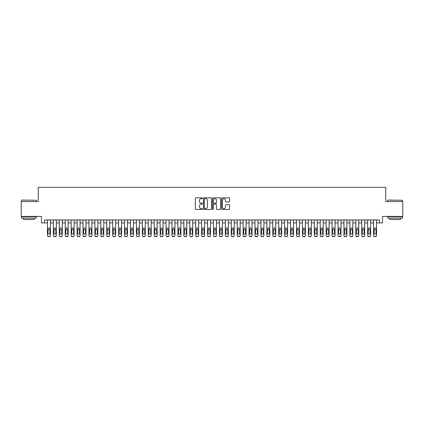 <?xml version="1.0" encoding="UTF-8"?>
<svg xmlns="http://www.w3.org/2000/svg" width="424" height="424" viewBox="0 0 424 424"><rect width="100%" height="100%" fill="white"/><g stroke="black" fill="none" stroke-linecap="round" stroke-linejoin="round"><path stroke-width="0.64" d="M202.513 198.225A0.408 0.408 0 0 0 202.105 197.817L195.92 197.817A0.583 0.583 0 0 0 195.337 198.4L195.337 208.878A0.583 0.583 0 0 0 195.92 209.461L202.105 209.461A0.408 0.408 0 0 0 202.513 209.053A0.408 0.408 0 0 0 202.105 208.645L201.305 208.645A1.86 1.86 0 0 1 199.444 206.779L199.444 205.91A1.86 1.86 0 0 1 201.305 204.045L202.105 204.045A0.408 0.408 0 0 0 202.513 203.637A0.408 0.408 0 0 0 202.105 203.228L201.305 203.228A1.86 1.86 0 0 1 199.444 201.368L199.444 200.494A1.86 1.86 0 0 1 201.305 198.633L202.105 198.633A0.408 0.408 0 0 0 202.513 198.225M229.013 201.919A0.583 0.583 0 0 0 229.591 201.342L229.591 198.4A0.583 0.583 0 0 0 229.013 197.817L222.144 197.817A0.583 0.583 0 0 0 221.561 198.4L221.561 208.878A0.583 0.583 0 0 0 222.144 209.461L229.013 209.461A0.583 0.583 0 0 0 229.591 208.878L229.591 205.327A0.583 0.583 0 0 0 229.013 204.744L226.072 204.744A0.583 0.583 0 0 0 225.489 205.327L225.489 207.087A1.558 1.558 0 0 1 223.93 208.645A1.558 1.558 0 0 1 222.377 207.087L222.377 200.192A1.558 1.558 0 0 1 223.93 198.633A1.558 1.558 0 0 1 225.489 200.192L225.489 201.342A0.583 0.583 0 0 0 226.072 201.919L229.013 201.919M44.478 222.913L44.478 219.945L379.522 219.945L379.522 222.913L382.49 222.913L382.49 216.388L402.8 216.388L402.8 201.564L385.75 201.564L385.75 187.328L38.25 187.328L38.25 201.564L21.2 201.564L21.2 216.388L41.51 216.388L41.51 222.913L47.44 222.913M211.491 198.4A0.583 0.583 0 0 0 210.908 197.817L204.039 197.817A0.583 0.583 0 0 0 203.456 198.4L203.456 208.878A0.583 0.583 0 0 0 204.039 209.461L210.908 209.461A0.583 0.583 0 0 0 211.491 208.878L211.491 198.4M213.092 197.817L219.961 197.817A0.583 0.583 0 0 1 220.544 198.4L220.544 208.878A0.583 0.583 0 0 1 219.961 209.461L217.019 209.461A0.583 0.583 0 0 1 216.436 208.878L216.436 204.628A0.583 0.583 0 0 0 215.858 204.045L213.908 204.045A0.583 0.583 0 0 0 213.325 204.628L213.325 209.053A0.408 0.408 0 0 1 212.917 209.461A0.408 0.408 0 0 1 212.509 209.053L212.509 198.4A0.583 0.583 0 0 1 213.092 197.817M50.403 222.913L53.371 222.913M56.334 222.913L59.302 222.913M62.264 222.913L65.232 222.913M68.195 222.913L71.163 222.913M74.126 222.913L77.088 222.913M80.057 222.913L83.019 222.913M85.987 222.913L88.95 222.913M91.918 222.913L94.881 222.913M97.849 222.913L100.811 222.913M103.774 222.913L106.742 222.913M109.705 222.913L112.673 222.913M115.635 222.913L118.603 222.913M121.566 222.913L124.534 222.913M127.497 222.913L130.46 222.913M133.428 222.913L136.39 222.913M139.358 222.913L142.321 222.913M145.289 222.913L148.252 222.913M151.214 222.913L154.182 222.913M157.145 222.913L160.113 222.913M163.076 222.913L166.044 222.913M169.006 222.913L171.974 222.913M174.937 222.913L177.9 222.913M180.868 222.913L183.831 222.913M186.798 222.913L189.761 222.913M192.729 222.913L195.692 222.913M198.66 222.913L201.623 222.913M204.585 222.913L207.553 222.913M210.516 222.913L213.484 222.913M216.447 222.913L219.415 222.913M222.377 222.913L225.34 222.913M228.308 222.913L231.271 222.913M234.239 222.913L237.202 222.913M240.169 222.913L243.132 222.913M246.1 222.913L249.063 222.913M252.026 222.913L254.994 222.913M257.956 222.913L260.924 222.913M263.887 222.913L266.855 222.913M269.818 222.913L272.786 222.913M275.748 222.913L278.711 222.913M281.679 222.913L284.642 222.913M287.61 222.913L290.572 222.913M293.541 222.913L296.503 222.913M299.466 222.913L302.434 222.913M305.397 222.913L308.365 222.913M311.327 222.913L314.295 222.913M317.258 222.913L320.226 222.913M323.189 222.913L326.151 222.913M329.119 222.913L332.082 222.913M335.05 222.913L338.013 222.913M340.981 222.913L343.944 222.913M346.911 222.913L349.874 222.913M352.837 222.913L355.805 222.913M358.768 222.913L361.736 222.913M364.698 222.913L367.666 222.913M370.629 222.913L373.597 222.913M376.56 222.913L379.522 222.913M204.681 198.633A0.408 0.408 0 0 0 204.273 199.042L204.273 208.237A0.408 0.408 0 0 0 204.681 208.645L205.523 208.645A1.86 1.86 0 0 0 207.389 206.779L207.389 200.494A1.86 1.86 0 0 0 205.523 198.633L204.681 198.633M216.436 200.218A1.558 1.558 0 0 0 214.883 198.66A1.558 1.558 0 0 0 213.325 200.218L213.325 202.651A0.583 0.583 0 0 0 213.908 203.228L215.858 203.228A0.583 0.583 0 0 0 216.436 202.651L216.436 200.218M47.44 229.813L47.44 235.495A1.187 1.177 180 0 0 48.628 236.672L49.221 236.481A1.187 1.177 -0 0 0 50.403 235.304L50.403 235.495A1.187 1.177 180 0 1 49.221 236.672M49.873 233.189L49.873 230.068L49.873 233.189A0.949 0.943 180 0 1 48.924 234.127A0.949 0.943 180 0 0 49.873 233.189M47.976 233.375L47.976 233.189A0.949 0.943 180 0 0 48.924 234.127M47.976 233.189L48.082 229.628L48.924 229.114L49.767 229.628L48.924 229.114L47.976 229.994M50.403 219.945L50.403 235.304M47.44 219.945L47.44 235.304A1.187 1.177 -0 0 0 48.628 236.481L49.221 236.481M48.628 236.481L48.628 236.672A1.187 1.177 180 0 1 47.44 235.495L47.44 235.495M50.403 229.628L49.767 229.628L49.873 230.068M21.677 200.08L36.321 200.261L21.677 200.08M28.912 218.169L21.497 218.169L21.497 216.685L36.321 216.685L36.321 218.169L28.912 218.169M34.249 218.169L34.249 219.531L23.574 219.531L23.574 218.169M387.854 200.08L402.503 200.261L387.854 200.08M395.089 218.169L387.679 218.169L387.679 216.685L402.503 216.685L402.503 218.169L395.089 218.169M400.426 218.169L400.426 219.531L389.751 219.531L389.751 218.169M53.371 229.813L53.371 235.495A1.187 1.177 180 0 0 54.558 236.672L55.152 236.481A1.187 1.177 0 0 0 56.334 235.304L56.334 235.495A1.187 1.177 180 0 1 55.152 236.672M55.804 233.189L55.804 230.068L55.804 233.189A0.949 0.943 180 0 1 54.855 234.127A0.949 0.943 180 0 0 55.804 233.189M53.906 233.375L53.906 233.189A0.949 0.943 180 0 0 54.855 234.127M53.906 233.189L54.007 229.628L54.855 229.114L55.698 229.628L54.855 229.114L53.906 229.994M59.302 229.813L59.302 235.495A1.187 1.177 180 0 0 60.489 236.672L61.077 236.481A1.187 1.177 0 0 0 62.264 235.304L62.264 235.495A1.187 1.177 180 0 1 61.077 236.672M61.734 233.189L61.734 230.068L61.734 233.189A0.949 0.943 180 0 1 60.786 234.127A0.949 0.943 180 0 0 61.734 233.189M59.837 233.375L59.837 233.189A0.949 0.943 180 0 0 60.786 234.127M59.837 233.189L59.938 229.628L60.786 229.114L61.628 229.628L60.786 229.114L59.837 229.994M65.232 229.813L65.232 235.495A1.187 1.177 180 0 0 66.414 236.672L67.008 236.481A1.187 1.177 0 0 0 68.195 235.304L68.195 235.495A1.187 1.177 180 0 1 67.008 236.672M67.66 233.189L67.66 230.068L67.66 233.189A0.949 0.943 180 0 1 66.711 234.127A0.949 0.943 180 0 0 67.66 233.189M65.762 233.375L65.762 233.189A0.949 0.943 180 0 0 66.711 234.127M65.762 233.189L65.868 229.628L66.711 229.114L67.559 229.628L66.711 229.114L65.762 229.994M71.163 229.813L71.163 235.495A1.187 1.177 180 0 0 72.345 236.672L72.939 236.481A1.187 1.177 0 0 0 74.126 235.304L74.126 235.495A1.187 1.177 180 0 1 72.939 236.672M73.591 233.189L73.591 230.068L73.591 233.189A0.949 0.943 180 0 1 72.642 234.127A0.949 0.943 180 0 0 73.591 233.189M71.693 233.375L71.693 233.189A0.949 0.943 180 0 0 72.642 234.127M71.693 233.189L71.799 229.628L72.642 229.114L73.485 229.628L72.642 229.114L71.693 229.994M56.334 219.945L56.334 235.495M53.371 219.945L53.371 235.304A1.187 1.177 0 0 0 54.558 236.481L55.152 236.481M54.558 236.481L54.558 236.672A1.187 1.177 180 0 1 53.371 235.495L53.371 235.495M56.334 229.628L55.698 229.628L55.804 230.068M62.264 219.945L62.264 235.495M59.302 219.945L59.302 235.304A1.187 1.177 0 0 0 60.489 236.481L61.077 236.481M60.489 236.481L60.489 236.672A1.187 1.177 180 0 1 59.302 235.495L59.302 235.495M62.264 229.628L61.628 229.628L61.734 230.068M68.195 219.945L68.195 235.495M65.232 219.945L65.232 235.304A1.187 1.177 0 0 0 66.414 236.481L67.008 236.481M66.414 236.481L66.414 236.672A1.187 1.177 180 0 1 65.232 235.495L65.232 235.495M68.195 229.628L67.559 229.628L67.66 230.068M74.126 219.945L74.126 235.495M71.163 219.945L71.163 235.304A1.187 1.177 0 0 0 72.345 236.481L72.939 236.481M72.345 236.481L72.345 236.672A1.187 1.177 180 0 1 71.163 235.495L71.163 235.495M74.126 229.628L73.485 229.628L73.591 230.068M77.088 229.813L77.088 235.495A1.187 1.177 180 0 0 78.276 236.672L78.869 236.481A1.187 1.177 0 0 0 80.057 235.304L80.057 235.495A1.187 1.177 180 0 1 78.869 236.672M79.521 233.189L79.521 230.068L79.521 233.189A0.949 0.943 180 0 1 78.573 234.127A0.949 0.943 180 0 0 79.521 233.189M77.624 233.375L77.624 233.189A0.949 0.943 180 0 0 78.573 234.127M77.624 233.189L77.73 229.628L78.573 229.114L79.415 229.628L78.573 229.114L77.624 229.994M80.057 219.945L80.057 235.495M77.088 219.945L77.088 235.304A1.187 1.177 0 0 0 78.276 236.481L78.869 236.481M78.276 236.481L78.276 236.672A1.187 1.177 180 0 1 77.088 235.495L77.088 235.495M80.057 229.628L79.415 229.628L79.521 230.068M83.019 229.813L83.019 235.495A1.187 1.177 180 0 0 84.206 236.672L84.8 236.481A1.187 1.177 0 0 0 85.987 235.304L85.987 235.495A1.187 1.177 180 0 1 84.8 236.672M85.452 233.189L85.452 230.068L85.452 233.189A0.949 0.943 180 0 1 84.503 234.127A0.949 0.943 180 0 0 85.452 233.189M83.555 233.375L83.555 233.189A0.949 0.943 180 0 0 84.503 234.127M83.555 233.189L83.66 229.628L84.503 229.114L85.346 229.628L84.503 229.114L83.555 229.994M85.987 219.945L85.987 235.495M83.019 219.945L83.019 235.304A1.187 1.177 0 0 0 84.206 236.481L84.8 236.481M84.206 236.481L84.206 236.672A1.187 1.177 180 0 1 83.019 235.495L83.019 235.495M85.987 229.628L85.346 229.628L85.452 230.068M88.95 229.813L88.95 235.495A1.187 1.177 180 0 0 90.137 236.672L90.731 236.481A1.187 1.177 0 0 0 91.918 235.304L91.918 235.495A1.187 1.177 180 0 1 90.731 236.672M91.383 233.189L91.383 230.068L91.383 233.189A0.949 0.943 180 0 1 90.434 234.127A0.949 0.943 180 0 0 91.383 233.189M89.485 233.375L89.485 233.189A0.949 0.943 180 0 0 90.434 234.127M89.485 233.189L89.591 229.628L90.434 229.114L91.277 229.628L90.434 229.114L89.485 229.994M91.918 219.945L91.918 235.495M88.95 219.945L88.95 235.304A1.187 1.177 0 0 0 90.137 236.481L90.731 236.481M90.137 236.481L90.137 236.672A1.187 1.177 180 0 1 88.95 235.495L88.95 235.495M91.918 229.628L91.277 229.628L91.383 230.068M94.881 229.813L94.881 235.495A1.187 1.177 180 0 0 96.068 236.672L96.661 236.481A1.187 1.177 0 0 0 97.849 235.304L97.849 235.495A1.187 1.177 180 0 1 96.661 236.672M97.313 233.189L97.313 230.068L97.313 233.189A0.949 0.943 180 0 1 96.365 234.127A0.949 0.943 180 0 0 97.313 233.189M95.416 233.375L95.416 233.189A0.949 0.943 180 0 0 96.365 234.127M95.416 233.189L95.522 229.628L96.365 229.114L97.207 229.628L96.365 229.114L95.416 229.994M97.849 219.945L97.849 235.495M94.881 219.945L94.881 235.304A1.187 1.177 0 0 0 96.068 236.481L96.661 236.481M96.068 236.481L96.068 236.672A1.187 1.177 180 0 1 94.881 235.495L94.881 235.495M97.849 229.628L97.207 229.628L97.313 230.068M100.811 229.813L100.811 235.495A1.187 1.177 180 0 0 101.998 236.672L102.592 236.481A1.187 1.177 0 0 0 103.774 235.304L103.774 235.495A1.187 1.177 180 0 1 102.592 236.672M103.244 233.189L103.244 230.068L103.244 233.189A0.949 0.943 180 0 1 102.295 234.127A0.949 0.943 180 0 0 103.244 233.189M101.347 233.375L101.347 233.189A0.949 0.943 180 0 0 102.295 234.127M101.347 233.189L101.447 229.628L102.295 229.114L103.138 229.628L102.295 229.114L101.347 229.994M106.742 229.813L106.742 235.495A1.187 1.177 180 0 0 107.929 236.672L108.523 236.481A1.187 1.177 0 0 0 109.705 235.304L109.705 235.495A1.187 1.177 180 0 1 108.523 236.672M109.175 233.189L109.175 230.068L109.175 233.189A0.949 0.943 180 0 1 108.226 234.127A0.949 0.943 180 0 0 109.175 233.189M107.277 233.375L107.277 233.189A0.949 0.943 180 0 0 108.226 234.127M107.277 233.189L107.378 229.628L108.226 229.114L109.069 229.628L108.226 229.114L107.277 229.994M112.673 229.813L112.673 235.495A1.187 1.177 180 0 0 113.86 236.672L114.448 236.481A1.187 1.177 0 0 0 115.635 235.304L115.635 235.495A1.187 1.177 180 0 1 114.448 236.672M115.1 233.189L115.1 230.068L115.1 233.189A0.949 0.943 180 0 1 114.151 234.127A0.949 0.943 180 0 0 115.1 233.189M113.203 233.375L113.203 233.189A0.949 0.943 180 0 0 114.151 234.127M113.203 233.189L113.309 229.628L114.151 229.114L114.999 229.628L114.151 229.114L113.203 229.994M118.603 229.813L118.603 235.495A1.187 1.177 180 0 0 119.785 236.672L120.379 236.481A1.187 1.177 0 0 0 121.566 235.304L121.566 235.495A1.187 1.177 180 0 1 120.379 236.672M121.031 233.189L121.031 230.068L121.031 233.189A0.949 0.943 180 0 1 120.082 234.127A0.949 0.943 180 0 0 121.031 233.189M119.133 233.375L119.133 233.189A0.949 0.943 180 0 0 120.082 234.127M119.133 233.189L119.239 229.628L120.082 229.114L120.93 229.628L120.082 229.114L119.133 229.994M124.534 229.813L124.534 235.495A1.187 1.177 180 0 0 125.716 236.672L126.31 236.481A1.187 1.177 0 0 0 127.497 235.304L127.497 235.495A1.187 1.177 180 0 1 126.31 236.672M126.962 233.189L126.962 230.068L126.962 233.189A0.949 0.943 180 0 1 126.013 234.127A0.949 0.943 180 0 0 126.962 233.189M125.064 233.375L125.064 233.189A0.949 0.943 180 0 0 126.013 234.127M125.064 233.189L125.17 229.628L126.013 229.114L126.856 229.628L126.013 229.114L125.064 229.994M130.46 229.813L130.46 235.495A1.187 1.177 180 0 0 131.647 236.672L132.24 236.481A1.187 1.177 0 0 0 133.428 235.304L133.428 235.495A1.187 1.177 180 0 1 132.24 236.672M132.892 233.189L132.892 230.068L132.892 233.189A0.949 0.943 180 0 1 131.944 234.127A0.949 0.943 180 0 0 132.892 233.189M130.995 233.375L130.995 233.189A0.949 0.943 180 0 0 131.944 234.127M130.995 233.189L131.101 229.628L131.944 229.114L132.786 229.628L131.944 229.114L130.995 229.994M136.39 229.813L136.39 235.495A1.187 1.177 180 0 0 137.577 236.672L138.171 236.481A1.187 1.177 0 0 0 139.358 235.304L139.358 235.495A1.187 1.177 180 0 1 138.171 236.672M138.823 233.189L138.823 230.068L138.823 233.189A0.949 0.943 180 0 1 137.874 234.127A0.949 0.943 180 0 0 138.823 233.189M136.926 233.375L136.926 233.189A0.949 0.943 180 0 0 137.874 234.127M136.926 233.189L137.032 229.628L137.874 229.114L138.717 229.628L137.874 229.114L136.926 229.994M142.321 229.813L142.321 235.495A1.187 1.177 180 0 0 143.508 236.672L144.102 236.481A1.187 1.177 0 0 0 145.289 235.304L145.289 235.495A1.187 1.177 180 0 1 144.102 236.672M144.754 233.189L144.754 230.068L144.754 233.189A0.949 0.943 180 0 1 143.805 234.127A0.949 0.943 180 0 0 144.754 233.189M142.856 233.375L142.856 233.189A0.949 0.943 180 0 0 143.805 234.127M142.856 233.189L142.962 229.628L143.805 229.114L144.648 229.628L143.805 229.114L142.856 229.994M148.252 229.813L148.252 235.495A1.187 1.177 180 0 0 149.439 236.672L150.032 236.481A1.187 1.177 0 0 0 151.214 235.304L151.214 235.495A1.187 1.177 180 0 1 150.032 236.672M150.684 233.189L150.684 230.068L150.684 233.189A0.949 0.943 180 0 1 149.736 234.127A0.949 0.943 180 0 0 150.684 233.189M148.787 233.375L148.787 233.189A0.949 0.943 180 0 0 149.736 234.127M148.787 233.189L148.893 229.628L149.736 229.114L150.578 229.628L149.736 229.114L148.787 229.994M154.182 229.813L154.182 235.495A1.187 1.177 180 0 0 155.369 236.672L155.963 236.481A1.187 1.177 0 0 0 157.145 235.304L157.145 235.495A1.187 1.177 180 0 1 155.963 236.672M156.615 233.189L156.615 230.068L156.615 233.189A0.949 0.943 180 0 1 155.666 234.127A0.949 0.943 180 0 0 156.615 233.189M154.718 233.375L154.718 233.189A0.949 0.943 180 0 0 155.666 234.127M154.718 233.189L154.818 229.628L155.666 229.114L156.509 229.628L155.666 229.114L154.718 229.994M160.113 229.813L160.113 235.495A1.187 1.177 180 0 0 161.3 236.672L161.888 236.481A1.187 1.177 0 0 0 163.076 235.304L163.076 235.495A1.187 1.177 180 0 1 161.888 236.672M162.546 233.189L162.546 230.068L162.546 233.189A0.949 0.943 180 0 1 161.597 234.127A0.949 0.943 180 0 0 162.546 233.189M160.643 233.375L160.643 233.189A0.949 0.943 180 0 0 161.597 234.127M160.643 233.189L160.749 229.628L161.597 229.114L162.44 229.628L161.597 229.114L160.643 229.994M166.044 229.813L166.044 235.495A1.187 1.177 180 0 0 167.226 236.672L167.819 236.481A1.187 1.177 0 0 0 169.006 235.304L169.006 235.495A1.187 1.177 180 0 1 167.819 236.672M168.471 233.189L168.471 230.068L168.471 233.189A0.949 0.943 180 0 1 167.522 234.127A0.949 0.943 180 0 0 168.471 233.189M166.574 233.375L166.574 233.189A0.949 0.943 180 0 0 167.522 234.127M166.574 233.189L166.68 229.628L167.522 229.114L168.37 229.628L167.522 229.114L166.574 229.994M103.774 219.945L103.774 235.495M100.811 219.945L100.811 235.304A1.187 1.177 0 0 0 101.998 236.481L102.592 236.481M101.998 236.481L101.998 236.672A1.187 1.177 180 0 1 100.811 235.495L100.811 235.495M103.774 229.628L103.138 229.628L103.244 230.068M109.705 219.945L109.705 235.495M106.742 219.945L106.742 235.304A1.187 1.177 0 0 0 107.929 236.481L108.523 236.481M107.929 236.481L107.929 236.672A1.187 1.177 180 0 1 106.742 235.495L106.742 235.495M109.705 229.628L109.069 229.628L109.175 230.068M115.635 219.945L115.635 235.495M112.673 219.945L112.673 235.304A1.187 1.177 0 0 0 113.86 236.481L114.448 236.481M113.86 236.481L113.86 236.672A1.187 1.177 180 0 1 112.673 235.495L112.673 235.495M115.635 229.628L114.999 229.628L115.1 230.068M121.566 219.945L121.566 235.495M118.603 219.945L118.603 235.304A1.187 1.177 0 0 0 119.785 236.481L120.379 236.481M119.785 236.481L119.785 236.672A1.187 1.177 180 0 1 118.603 235.495L118.603 235.495M121.566 229.628L120.93 229.628L121.031 230.068M127.497 219.945L127.497 235.495M124.534 219.945L124.534 235.304A1.187 1.177 0 0 0 125.716 236.481L126.31 236.481M125.716 236.481L125.716 236.672A1.187 1.177 180 0 1 124.534 235.495L124.534 235.495M127.497 229.628L126.856 229.628L126.962 230.068M133.428 219.945L133.428 235.495M130.46 219.945L130.46 235.304A1.187 1.177 0 0 0 131.647 236.481L132.24 236.481M131.647 236.481L131.647 236.672A1.187 1.177 180 0 1 130.46 235.495L130.46 235.495M133.428 229.628L132.786 229.628L132.892 230.068M139.358 219.945L139.358 235.495M136.39 219.945L136.39 235.304A1.187 1.177 0 0 0 137.577 236.481L138.171 236.481M137.577 236.481L137.577 236.672A1.187 1.177 180 0 1 136.39 235.495L136.39 235.495M139.358 229.628L138.717 229.628L138.823 230.068M145.289 219.945L145.289 235.495M142.321 219.945L142.321 235.304A1.187 1.177 0 0 0 143.508 236.481L144.102 236.481M143.508 236.481L143.508 236.672A1.187 1.177 180 0 1 142.321 235.495L142.321 235.495M145.289 229.628L144.648 229.628L144.754 230.068M151.214 219.945L151.214 235.495M148.252 219.945L148.252 235.304A1.187 1.177 0 0 0 149.439 236.481L150.032 236.481M149.439 236.481L149.439 236.672A1.187 1.177 180 0 1 148.252 235.495L148.252 235.495M151.214 229.628L150.578 229.628L150.684 230.068M157.145 219.945L157.145 235.495M154.182 219.945L154.182 235.304A1.187 1.177 0 0 0 155.369 236.481L155.963 236.481M155.369 236.481L155.369 236.672A1.187 1.177 180 0 1 154.182 235.495L154.182 235.495M157.145 229.628L156.509 229.628L156.615 230.068M163.076 219.945L163.076 235.495M160.113 219.945L160.113 235.304A1.187 1.177 0 0 0 161.3 236.481L161.888 236.481M161.3 236.481L161.3 236.672A1.187 1.177 180 0 1 160.113 235.495L160.113 235.495M163.076 229.628L162.44 229.628L162.546 230.068M169.006 219.945L169.006 235.495M166.044 219.945L166.044 235.304A1.187 1.177 0 0 0 167.226 236.481L167.819 236.481M167.226 236.481L167.226 236.672A1.187 1.177 180 0 1 166.044 235.495L166.044 235.495M169.006 229.628L168.37 229.628L168.471 230.068M171.974 229.813L171.974 235.495A1.187 1.177 180 0 0 173.156 236.672L173.75 236.481A1.187 1.177 0 0 0 174.937 235.304L174.937 235.495A1.187 1.177 180 0 1 173.75 236.672M174.402 233.189L174.402 230.068L174.402 233.189A0.949 0.943 180 0 1 173.453 234.127A0.949 0.943 180 0 0 174.402 233.189M172.504 233.375L172.504 233.189A0.949 0.943 180 0 0 173.453 234.127M172.504 233.189L172.61 229.628L173.453 229.114L174.296 229.628L173.453 229.114L172.504 229.994M177.9 229.813L177.9 235.495A1.187 1.177 180 0 0 179.087 236.672L179.681 236.481A1.187 1.177 0 0 0 180.868 235.304L180.868 235.495A1.187 1.177 180 0 1 179.681 236.672M180.333 233.189L180.333 230.068L180.333 233.189A0.949 0.943 180 0 1 179.384 234.127A0.949 0.943 180 0 0 180.333 233.189M178.435 233.375L178.435 233.189A0.949 0.943 180 0 0 179.384 234.127M178.435 233.189L178.541 229.628L179.384 229.114L180.227 229.628L179.384 229.114L178.435 229.994M183.831 229.813L183.831 235.495A1.187 1.177 180 0 0 185.018 236.672L185.611 236.481A1.187 1.177 0 0 0 186.798 235.304L186.798 235.495A1.187 1.177 180 0 1 185.611 236.672M186.263 233.189L186.263 230.068L186.263 233.189A0.949 0.943 180 0 1 185.315 234.127A0.949 0.943 180 0 0 186.263 233.189M184.366 233.375L184.366 233.189A0.949 0.943 180 0 0 185.315 234.127M184.366 233.189L184.472 229.628L185.315 229.114L186.157 229.628L185.315 229.114L184.366 229.994M189.761 229.813L189.761 235.495A1.187 1.177 180 0 0 190.948 236.672L191.542 236.481A1.187 1.177 0 0 0 192.729 235.304L192.729 235.495A1.187 1.177 180 0 1 191.542 236.672M192.194 233.189L192.194 230.068L192.194 233.189A0.949 0.943 180 0 1 191.245 234.127A0.949 0.943 180 0 0 192.194 233.189M190.297 233.375L190.297 233.189A0.949 0.943 180 0 0 191.245 234.127M190.297 233.189L190.403 229.628L191.245 229.114L192.088 229.628L191.245 229.114L190.297 229.994M174.937 219.945L174.937 235.495M171.974 219.945L171.974 235.304A1.187 1.177 0 0 0 173.156 236.481L173.75 236.481M173.156 236.481L173.156 236.672A1.187 1.177 180 0 1 171.974 235.495L171.974 235.495M174.937 229.628L174.296 229.628L174.402 230.068M180.868 219.945L180.868 235.495M177.9 219.945L177.9 235.304A1.187 1.177 0 0 0 179.087 236.481L179.681 236.481M179.087 236.481L179.087 236.672A1.187 1.177 180 0 1 177.9 235.495L177.9 235.495M180.868 229.628L180.227 229.628L180.333 230.068M186.798 219.945L186.798 235.495M183.831 219.945L183.831 235.304A1.187 1.177 0 0 0 185.018 236.481L185.611 236.481M185.018 236.481L185.018 236.672A1.187 1.177 180 0 1 183.831 235.495L183.831 235.495M186.798 229.628L186.157 229.628L186.263 230.068M192.729 219.945L192.729 235.495M189.761 219.945L189.761 235.304A1.187 1.177 0 0 0 190.948 236.481L191.542 236.481M190.948 236.481L190.948 236.672A1.187 1.177 180 0 1 189.761 235.495L189.761 235.495M192.729 229.628L192.088 229.628L192.194 230.068M195.692 229.813L195.692 235.495A1.187 1.177 180 0 0 196.879 236.672L197.473 236.481A1.187 1.177 0 0 0 198.66 235.304L198.66 235.495A1.187 1.177 180 0 1 197.473 236.672M198.125 233.189L198.125 230.068L198.125 233.189A0.949 0.943 180 0 1 197.176 234.127A0.949 0.943 180 0 0 198.125 233.189M196.227 233.375L196.227 233.189A0.949 0.943 180 0 0 197.176 234.127M196.227 233.189L196.333 229.628L197.176 229.114L198.019 229.628L197.176 229.114L196.227 229.994M198.66 219.945L198.66 235.495M195.692 219.945L195.692 235.304A1.187 1.177 0 0 0 196.879 236.481L197.473 236.481M196.879 236.481L196.879 236.672A1.187 1.177 180 0 1 195.692 235.495L195.692 235.495M198.66 229.628L198.019 229.628L198.125 230.068M201.623 229.813L201.623 235.495A1.187 1.177 180 0 0 202.81 236.672L203.403 236.481A1.187 1.177 0 0 0 204.585 235.304L204.585 235.495A1.187 1.177 180 0 1 203.403 236.672M204.055 233.189L204.055 230.068L204.055 233.189A0.949 0.943 180 0 1 203.107 234.127A0.949 0.943 180 0 0 204.055 233.189M202.158 233.375L202.158 233.189A0.949 0.943 180 0 0 203.107 234.127M202.158 233.189L202.259 229.628L203.107 229.114L203.949 229.628L203.107 229.114L202.158 229.994M204.585 219.945L204.585 235.495M201.623 219.945L201.623 235.304A1.187 1.177 0 0 0 202.81 236.481L203.403 236.481M202.81 236.481L202.81 236.672A1.187 1.177 180 0 1 201.623 235.495L201.623 235.495M204.585 229.628L203.949 229.628L204.055 230.068M207.553 229.813L207.553 235.495A1.187 1.177 180 0 0 208.741 236.672L209.334 236.481A1.187 1.177 0 0 0 210.516 235.304L210.516 235.495A1.187 1.177 180 0 1 209.334 236.672M209.986 233.189L209.986 230.068L209.986 233.189A0.949 0.943 180 0 1 209.037 234.127A0.949 0.943 180 0 0 209.986 233.189M208.089 233.375L208.089 233.189A0.949 0.943 180 0 0 209.037 234.127M208.089 233.189L208.189 229.628L209.037 229.114L209.88 229.628L209.037 229.114L208.089 229.994M210.516 219.945L210.516 235.495M207.553 219.945L207.553 235.304A1.187 1.177 0 0 0 208.741 236.481L209.334 236.481M208.741 236.481L208.741 236.672A1.187 1.177 180 0 1 207.553 235.495L207.553 235.495M210.516 229.628L209.88 229.628L209.986 230.068M213.484 229.813L213.484 235.495A1.187 1.177 180 0 0 214.666 236.672L215.26 236.481A1.187 1.177 0 0 0 216.447 235.304L216.447 235.495A1.187 1.177 180 0 1 215.26 236.672M215.911 233.189L215.911 230.068L215.911 233.189A0.949 0.943 180 0 1 214.963 234.127A0.949 0.943 180 0 0 215.911 233.189M214.014 233.375L214.014 233.189A0.949 0.943 180 0 0 214.963 234.127M214.014 233.189L214.12 229.628L214.963 229.114L215.811 229.628L214.963 229.114L214.014 229.994M216.447 219.945L216.447 235.495M213.484 219.945L213.484 235.304A1.187 1.177 0 0 0 214.666 236.481L215.26 236.481M214.666 236.481L214.666 236.672A1.187 1.177 180 0 1 213.484 235.495L213.484 235.495M216.447 229.628L215.811 229.628L215.911 230.068M219.415 229.813L219.415 235.495A1.187 1.177 180 0 0 220.597 236.672L221.19 236.481A1.187 1.177 0 0 0 222.377 235.304L222.377 235.495A1.187 1.177 180 0 1 221.19 236.672M221.842 233.189L221.842 230.068L221.842 233.189A0.949 0.943 180 0 1 220.893 234.127A0.949 0.943 180 0 0 221.842 233.189M219.945 233.375L219.945 233.189A0.949 0.943 180 0 0 220.893 234.127M219.945 233.189L220.051 229.628L220.893 229.114L221.741 229.628L220.893 229.114L219.945 229.994M222.377 219.945L222.377 235.495M219.415 219.945L219.415 235.304A1.187 1.177 0 0 0 220.597 236.481L221.19 236.481M220.597 236.481L220.597 236.672A1.187 1.177 180 0 1 219.415 235.495L219.415 235.495M222.377 229.628L221.741 229.628L221.842 230.068M225.34 229.813L225.34 235.495A1.187 1.177 180 0 0 226.527 236.672L227.121 236.481A1.187 1.177 0 0 0 228.308 235.304L228.308 235.495A1.187 1.177 180 0 1 227.121 236.672M227.773 233.189L227.773 230.068L227.773 233.189A0.949 0.943 180 0 1 226.824 234.127A0.949 0.943 180 0 0 227.773 233.189M225.875 233.375L225.875 233.189A0.949 0.943 180 0 0 226.824 234.127M225.875 233.189L225.981 229.628L226.824 229.114L227.667 229.628L226.824 229.114L225.875 229.994M228.308 219.945L228.308 235.495M225.34 219.945L225.34 235.304A1.187 1.177 0 0 0 226.527 236.481L227.121 236.481M226.527 236.481L226.527 236.672A1.187 1.177 180 0 1 225.34 235.495L225.34 235.495M228.308 229.628L227.667 229.628L227.773 230.068M231.271 229.813L231.271 235.495A1.187 1.177 180 0 0 232.458 236.672L233.052 236.481A1.187 1.177 0 0 0 234.239 235.304L234.239 235.495A1.187 1.177 180 0 1 233.052 236.672M233.704 233.189L233.704 230.068L233.704 233.189A0.949 0.943 180 0 1 232.755 234.127A0.949 0.943 180 0 0 233.704 233.189M231.806 233.375L231.806 233.189A0.949 0.943 180 0 0 232.755 234.127M231.806 233.189L231.912 229.628L232.755 229.114L233.598 229.628L232.755 229.114L231.806 229.994M234.239 219.945L234.239 235.495M231.271 219.945L231.271 235.304A1.187 1.177 0 0 0 232.458 236.481L233.052 236.481M232.458 236.481L232.458 236.672A1.187 1.177 180 0 1 231.271 235.495L231.271 235.495M234.239 229.628L233.598 229.628L233.704 230.068M237.202 229.813L237.202 235.495A1.187 1.177 180 0 0 238.389 236.672L238.982 236.481A1.187 1.177 0 0 0 240.169 235.304L240.169 235.495A1.187 1.177 180 0 1 238.982 236.672M239.634 233.189L239.634 230.068L239.634 233.189A0.949 0.943 180 0 1 238.686 234.127A0.949 0.943 180 0 0 239.634 233.189M237.737 233.375L237.737 233.189A0.949 0.943 180 0 0 238.686 234.127M237.737 233.189L237.843 229.628L238.686 229.114L239.528 229.628L238.686 229.114L237.737 229.994M240.169 219.945L240.169 235.495M237.202 219.945L237.202 235.304A1.187 1.177 0 0 0 238.389 236.481L238.982 236.481M238.389 236.481L238.389 236.672A1.187 1.177 180 0 1 237.202 235.495L237.202 235.495M240.169 229.628L239.528 229.628L239.634 230.068M243.132 229.813L243.132 235.495A1.187 1.177 180 0 0 244.319 236.672L244.913 236.481A1.187 1.177 0 0 0 246.1 235.304L246.1 235.495A1.187 1.177 180 0 1 244.913 236.672M245.565 233.189L245.565 230.068L245.565 233.189A0.949 0.943 180 0 1 244.616 234.127A0.949 0.943 180 0 0 245.565 233.189M243.668 233.375L243.668 233.189A0.949 0.943 180 0 0 244.616 234.127M243.668 233.189L243.774 229.628L244.616 229.114L245.459 229.628L244.616 229.114L243.668 229.994M246.1 219.945L246.1 235.495M243.132 219.945L243.132 235.304A1.187 1.177 0 0 0 244.319 236.481L244.913 236.481M244.319 236.481L244.319 236.672A1.187 1.177 180 0 1 243.132 235.495L243.132 235.495M246.1 229.628L245.459 229.628L245.565 230.068M249.063 229.813L249.063 235.495A1.187 1.177 180 0 0 250.25 236.672L250.844 236.481A1.187 1.177 0 0 0 252.026 235.304L252.026 235.495A1.187 1.177 180 0 1 250.844 236.672M251.496 233.189L251.496 230.068L251.496 233.189A0.949 0.943 180 0 1 250.547 234.127A0.949 0.943 180 0 0 251.496 233.189M249.598 233.375L249.598 233.189A0.949 0.943 180 0 0 250.547 234.127M249.598 233.189L249.704 229.628L250.547 229.114L251.39 229.628L250.547 229.114L249.598 229.994M252.026 219.945L252.026 235.495M249.063 219.945L249.063 235.304A1.187 1.177 0 0 0 250.25 236.481L250.844 236.481M250.25 236.481L250.25 236.672A1.187 1.177 180 0 1 249.063 235.495L249.063 235.495M252.026 229.628L251.39 229.628L251.496 230.068M254.994 229.813L254.994 235.495A1.187 1.177 180 0 0 256.181 236.672L256.774 236.481A1.187 1.177 0 0 0 257.956 235.304L257.956 235.495A1.187 1.177 180 0 1 256.774 236.672M257.426 233.189L257.426 230.068L257.426 233.189A0.949 0.943 180 0 1 256.478 234.127A0.949 0.943 180 0 0 257.426 233.189M255.529 233.375L255.529 233.189A0.949 0.943 180 0 0 256.478 234.127M255.529 233.189L255.63 229.628L256.478 229.114L257.32 229.628L256.478 229.114L255.529 229.994M257.956 219.945L257.956 235.495M254.994 219.945L254.994 235.304A1.187 1.177 0 0 0 256.181 236.481L256.774 236.481M256.181 236.481L256.181 236.672A1.187 1.177 180 0 1 254.994 235.495L254.994 235.495M257.956 229.628L257.32 229.628L257.426 230.068M260.924 229.813L260.924 235.495A1.187 1.177 180 0 0 262.112 236.672L262.7 236.481A1.187 1.177 0 0 0 263.887 235.304L263.887 235.495A1.187 1.177 180 0 1 262.7 236.672M263.357 233.189L263.357 230.068L263.357 233.189A0.949 0.943 180 0 1 262.403 234.127A0.949 0.943 180 0 0 263.357 233.189M261.454 233.375L261.454 233.189A0.949 0.943 180 0 0 262.403 234.127M261.454 233.189L261.56 229.628L262.403 229.114L263.251 229.628L262.403 229.114L261.454 229.994M263.887 219.945L263.887 235.495M260.924 219.945L260.924 235.304A1.187 1.177 0 0 0 262.112 236.481L262.7 236.481M262.112 236.481L262.112 236.672A1.187 1.177 180 0 1 260.924 235.495L260.924 235.495M263.887 229.628L263.251 229.628L263.357 230.068M266.855 229.813L266.855 235.495A1.187 1.177 180 0 0 268.037 236.672L268.631 236.481A1.187 1.177 0 0 0 269.818 235.304L269.818 235.495A1.187 1.177 180 0 1 268.631 236.672M269.282 233.189L269.282 230.068L269.282 233.189A0.949 0.943 180 0 1 268.334 234.127A0.949 0.943 180 0 0 269.282 233.189M267.385 233.375L267.385 233.189A0.949 0.943 180 0 0 268.334 234.127M267.385 233.189L267.491 229.628L268.334 229.114L269.182 229.628L268.334 229.114L267.385 229.994M269.818 219.945L269.818 235.495M266.855 219.945L266.855 235.304A1.187 1.177 0 0 0 268.037 236.481L268.631 236.481M268.037 236.481L268.037 236.672A1.187 1.177 180 0 1 266.855 235.495L266.855 235.495M269.818 229.628L269.182 229.628L269.282 230.068M272.786 229.813L272.786 235.495A1.187 1.177 180 0 0 273.968 236.672L274.561 236.481A1.187 1.177 0 0 0 275.748 235.304L275.748 235.495A1.187 1.177 180 0 1 274.561 236.672M275.213 233.189L275.213 230.068L275.213 233.189A0.949 0.943 180 0 1 274.264 234.127A0.949 0.943 180 0 0 275.213 233.189M273.316 233.375L273.316 233.189A0.949 0.943 180 0 0 274.264 234.127M273.316 233.189L273.422 229.628L274.264 229.114L275.107 229.628L274.264 229.114L273.316 229.994M275.748 219.945L275.748 235.495M272.786 219.945L272.786 235.304A1.187 1.177 0 0 0 273.968 236.481L274.561 236.481M273.968 236.481L273.968 236.672A1.187 1.177 180 0 1 272.786 235.495L272.786 235.495M275.748 229.628L275.107 229.628L275.213 230.068M278.711 229.813L278.711 235.495A1.187 1.177 180 0 0 279.898 236.672L280.492 236.481A1.187 1.177 0 0 0 281.679 235.304L281.679 235.495A1.187 1.177 180 0 1 280.492 236.672M281.144 233.189L281.144 230.068L281.144 233.189A0.949 0.943 180 0 1 280.195 234.127A0.949 0.943 180 0 0 281.144 233.189M279.246 233.375L279.246 233.189A0.949 0.943 180 0 0 280.195 234.127M279.246 233.189L279.352 229.628L280.195 229.114L281.038 229.628L280.195 229.114L279.246 229.994M281.679 219.945L281.679 235.495M278.711 219.945L278.711 235.304A1.187 1.177 0 0 0 279.898 236.481L280.492 236.481M279.898 236.481L279.898 236.672A1.187 1.177 180 0 1 278.711 235.495L278.711 235.495M281.679 229.628L281.038 229.628L281.144 230.068M284.642 229.813L284.642 235.495A1.187 1.177 180 0 0 285.829 236.672L286.423 236.481A1.187 1.177 0 0 0 287.61 235.304L287.61 235.495A1.187 1.177 180 0 1 286.423 236.672M287.075 233.189L287.075 230.068L287.075 233.189A0.949 0.943 180 0 1 286.126 234.127A0.949 0.943 180 0 0 287.075 233.189M285.177 233.375L285.177 233.189A0.949 0.943 180 0 0 286.126 234.127M285.177 233.189L285.283 229.628L286.126 229.114L286.969 229.628L286.126 229.114L285.177 229.994M287.61 219.945L287.61 235.495M284.642 219.945L284.642 235.304A1.187 1.177 0 0 0 285.829 236.481L286.423 236.481M285.829 236.481L285.829 236.672A1.187 1.177 180 0 1 284.642 235.495L284.642 235.495M287.61 229.628L286.969 229.628L287.075 230.068M290.572 229.813L290.572 235.495A1.187 1.177 180 0 0 291.76 236.672L292.353 236.481A1.187 1.177 0 0 0 293.541 235.304L293.541 235.495A1.187 1.177 180 0 1 292.353 236.672M293.005 233.189L293.005 230.068L293.005 233.189A0.949 0.943 180 0 1 292.056 234.127A0.949 0.943 180 0 0 293.005 233.189M291.108 233.375L291.108 233.189A0.949 0.943 180 0 0 292.056 234.127M291.108 233.189L291.214 229.628L292.056 229.114L292.899 229.628L292.056 229.114L291.108 229.994M293.541 219.945L293.541 235.495M290.572 219.945L290.572 235.304A1.187 1.177 0 0 0 291.76 236.481L292.353 236.481M291.76 236.481L291.76 236.672A1.187 1.177 180 0 1 290.572 235.495L290.572 235.495M293.541 229.628L292.899 229.628L293.005 230.068M296.503 229.813L296.503 235.495A1.187 1.177 180 0 0 297.69 236.672L298.284 236.481A1.187 1.177 0 0 0 299.466 235.304L299.466 235.495A1.187 1.177 180 0 1 298.284 236.672M298.936 233.189L298.936 230.068L298.936 233.189A0.949 0.943 180 0 1 297.987 234.127A0.949 0.943 180 0 0 298.936 233.189M297.039 233.375L297.039 233.189A0.949 0.943 180 0 0 297.987 234.127M297.039 233.189L297.144 229.628L297.987 229.114L298.83 229.628L297.987 229.114L297.039 229.994M299.466 219.945L299.466 235.495M296.503 219.945L296.503 235.304A1.187 1.177 0 0 0 297.69 236.481L298.284 236.481M297.69 236.481L297.69 236.672A1.187 1.177 180 0 1 296.503 235.495L296.503 235.495M299.466 229.628L298.83 229.628L298.936 230.068M302.434 229.813L302.434 235.495A1.187 1.177 180 0 0 303.621 236.672L304.215 236.481A1.187 1.177 0 0 0 305.397 235.304L305.397 235.495A1.187 1.177 180 0 1 304.215 236.672M304.867 233.189L304.867 230.068L304.867 233.189A0.949 0.943 180 0 1 303.918 234.127A0.949 0.943 180 0 0 304.867 233.189M302.969 233.375L302.969 233.189A0.949 0.943 180 0 0 303.918 234.127M302.969 233.189L303.07 229.628L303.918 229.114L304.761 229.628L303.918 229.114L302.969 229.994M305.397 219.945L305.397 235.495M302.434 219.945L302.434 235.304A1.187 1.177 0 0 0 303.621 236.481L304.215 236.481M303.621 236.481L303.621 236.672A1.187 1.177 180 0 1 302.434 235.495L302.434 235.495M305.397 229.628L304.761 229.628L304.867 230.068M308.365 229.813L308.365 235.495A1.187 1.177 180 0 0 309.552 236.672L310.14 236.481A1.187 1.177 0 0 0 311.327 235.304L311.327 235.495A1.187 1.177 180 0 1 310.14 236.672M310.797 233.189L310.797 230.068L310.797 233.189A0.949 0.943 180 0 1 309.849 234.127A0.949 0.943 180 0 0 310.797 233.189M308.9 233.375L308.9 233.189A0.949 0.943 180 0 0 309.849 234.127M308.9 233.189L309.001 229.628L309.849 229.114L310.691 229.628L309.849 229.114L308.9 229.994M311.327 219.945L311.327 235.495M308.365 219.945L308.365 235.304A1.187 1.177 0 0 0 309.552 236.481L310.14 236.481M309.552 236.481L309.552 236.672A1.187 1.177 180 0 1 308.365 235.495L308.365 235.495M311.327 229.628L310.691 229.628L310.797 230.068M314.295 229.813L314.295 235.495A1.187 1.177 180 0 0 315.477 236.672L316.071 236.481A1.187 1.177 0 0 0 317.258 235.304L317.258 235.495A1.187 1.177 180 0 1 316.071 236.672M316.723 233.189L316.723 230.068L316.723 233.189A0.949 0.943 180 0 1 315.774 234.127A0.949 0.943 180 0 0 316.723 233.189M314.825 233.375L314.825 233.189A0.949 0.943 180 0 0 315.774 234.127M314.825 233.189L314.931 229.628L315.774 229.114L316.622 229.628L315.774 229.114L314.825 229.994M317.258 219.945L317.258 235.495M314.295 219.945L314.295 235.304A1.187 1.177 0 0 0 315.477 236.481L316.071 236.481M315.477 236.481L315.477 236.672A1.187 1.177 180 0 1 314.295 235.495L314.295 235.495M317.258 229.628L316.622 229.628L316.723 230.068M320.226 229.813L320.226 235.495A1.187 1.177 180 0 0 321.408 236.672L322.001 236.481A1.187 1.177 0 0 0 323.189 235.304L323.189 235.495A1.187 1.177 180 0 1 322.001 236.672M322.653 233.189L322.653 230.068L322.653 233.189A0.949 0.943 180 0 1 321.705 234.127A0.949 0.943 180 0 0 322.653 233.189M320.756 233.375L320.756 233.189A0.949 0.943 180 0 0 321.705 234.127M320.756 233.189L320.862 229.628L321.705 229.114L322.553 229.628L321.705 229.114L320.756 229.994M323.189 219.945L323.189 235.495M320.226 219.945L320.226 235.304A1.187 1.177 0 0 0 321.408 236.481L322.001 236.481M321.408 236.481L321.408 236.672A1.187 1.177 180 0 1 320.226 235.495L320.226 235.495M323.189 229.628L322.553 229.628L322.653 230.068M326.151 229.813L326.151 235.495A1.187 1.177 180 0 0 327.339 236.672L327.932 236.481A1.187 1.177 0 0 0 329.119 235.304L329.119 235.495A1.187 1.177 180 0 1 327.932 236.672M328.584 233.189L328.584 230.068L328.584 233.189A0.949 0.943 180 0 1 327.635 234.127A0.949 0.943 180 0 0 328.584 233.189M326.687 233.375L326.687 233.189A0.949 0.943 180 0 0 327.635 234.127M326.687 233.189L326.793 229.628L327.635 229.114L328.478 229.628L327.635 229.114L326.687 229.994M329.119 219.945L329.119 235.495M326.151 219.945L326.151 235.304A1.187 1.177 0 0 0 327.339 236.481L327.932 236.481M327.339 236.481L327.339 236.672A1.187 1.177 180 0 1 326.151 235.495L326.151 235.495M329.119 229.628L328.478 229.628L328.584 230.068M332.082 229.813L332.082 235.495A1.187 1.177 180 0 0 333.269 236.672L333.863 236.481A1.187 1.177 0 0 0 335.05 235.304L335.05 235.495A1.187 1.177 180 0 1 333.863 236.672M334.515 233.189L334.515 230.068L334.515 233.189A0.949 0.943 180 0 1 333.566 234.127A0.949 0.943 180 0 0 334.515 233.189M332.617 233.375L332.617 233.189A0.949 0.943 180 0 0 333.566 234.127M332.617 233.189L332.723 229.628L333.566 229.114L334.409 229.628L333.566 229.114L332.617 229.994M335.05 219.945L335.05 235.495M332.082 219.945L332.082 235.304A1.187 1.177 0 0 0 333.269 236.481L333.863 236.481M333.269 236.481L333.269 236.672A1.187 1.177 180 0 1 332.082 235.495L332.082 235.495M335.05 229.628L334.409 229.628L334.515 230.068M338.013 229.813L338.013 235.495A1.187 1.177 180 0 0 339.2 236.672L339.794 236.481A1.187 1.177 0 0 0 340.981 235.304L340.981 235.495A1.187 1.177 180 0 1 339.794 236.672M340.446 233.189L340.446 230.068L340.446 233.189A0.949 0.943 180 0 1 339.497 234.127A0.949 0.943 180 0 0 340.446 233.189M338.548 233.375L338.548 233.189A0.949 0.943 180 0 0 339.497 234.127M338.548 233.189L338.654 229.628L339.497 229.114L340.339 229.628L339.497 229.114L338.548 229.994M340.981 219.945L340.981 235.495M338.013 219.945L338.013 235.304A1.187 1.177 0 0 0 339.2 236.481L339.794 236.481M339.2 236.481L339.2 236.672A1.187 1.177 180 0 1 338.013 235.495L338.013 235.495M340.981 229.628L340.339 229.628L340.446 230.068M343.944 229.813L343.944 235.495A1.187 1.177 180 0 0 345.131 236.672L345.724 236.481A1.187 1.177 0 0 0 346.911 235.304L346.911 235.495A1.187 1.177 180 0 1 345.724 236.672M346.376 233.189L346.376 230.068L346.376 233.189A0.949 0.943 180 0 1 345.428 234.127A0.949 0.943 180 0 0 346.376 233.189M344.479 233.375L344.479 233.189A0.949 0.943 180 0 0 345.428 234.127M344.479 233.189L344.585 229.628L345.428 229.114L346.27 229.628L345.428 229.114L344.479 229.994M346.911 219.945L346.911 235.495M343.944 219.945L343.944 235.304A1.187 1.177 0 0 0 345.131 236.481L345.724 236.481M345.131 236.481L345.131 236.672A1.187 1.177 180 0 1 343.944 235.495L343.944 235.495M346.911 229.628L346.27 229.628L346.376 230.068M349.874 229.813L349.874 235.495A1.187 1.177 180 0 0 351.061 236.672L351.655 236.481A1.187 1.177 0 0 0 352.837 235.304L352.837 235.495A1.187 1.177 180 0 1 351.655 236.672M352.307 233.189L352.307 230.068L352.307 233.189A0.949 0.943 180 0 1 351.358 234.127A0.949 0.943 180 0 0 352.307 233.189M350.409 233.375L350.409 233.189A0.949 0.943 180 0 0 351.358 234.127M350.409 233.189L350.516 229.628L351.358 229.114L352.201 229.628L351.358 229.114L350.409 229.994M352.837 219.945L352.837 235.495M349.874 219.945L349.874 235.304A1.187 1.177 0 0 0 351.061 236.481L351.655 236.481M351.061 236.481L351.061 236.672A1.187 1.177 180 0 1 349.874 235.495L349.874 235.495M352.837 229.628L352.201 229.628L352.307 230.068M355.805 229.813L355.805 235.495A1.187 1.177 180 0 0 356.992 236.672L357.586 236.481A1.187 1.177 0 0 0 358.768 235.304L358.768 235.495A1.187 1.177 180 0 1 357.586 236.672M358.238 233.189L358.238 230.068L358.238 233.189A0.949 0.943 180 0 1 357.289 234.127A0.949 0.943 180 0 0 358.238 233.189M356.34 233.375L356.34 233.189A0.949 0.943 180 0 0 357.289 234.127M356.34 233.189L356.441 229.628L357.289 229.114L358.132 229.628L357.289 229.114L356.34 229.994M358.768 219.945L358.768 235.495M355.805 219.945L355.805 235.304A1.187 1.177 0 0 0 356.992 236.481L357.586 236.481M356.992 236.481L356.992 236.672A1.187 1.177 180 0 1 355.805 235.495L355.805 235.495M358.768 229.628L358.132 229.628L358.238 230.068M361.736 229.813L361.736 235.495A1.187 1.177 180 0 0 362.923 236.672L363.511 236.481A1.187 1.177 0 0 0 364.698 235.304L364.698 235.495A1.187 1.177 180 0 1 363.511 236.672M364.163 233.189L364.163 230.068L364.163 233.189A0.949 0.943 180 0 1 363.214 234.127A0.949 0.943 180 0 0 364.163 233.189M362.266 233.375L362.266 233.189A0.949 0.943 180 0 0 363.214 234.127M362.266 233.189L362.372 229.628L363.214 229.114L364.062 229.628L363.214 229.114L362.266 229.994M364.698 219.945L364.698 235.495M361.736 219.945L361.736 235.304A1.187 1.177 0 0 0 362.923 236.481L363.511 236.481M362.923 236.481L362.923 236.672A1.187 1.177 180 0 1 361.736 235.495L361.736 235.495M364.698 229.628L364.062 229.628L364.163 230.068M367.666 229.813L367.666 235.495A1.187 1.177 180 0 0 368.848 236.672L369.442 236.481A1.187 1.177 0 0 0 370.629 235.304L370.629 235.495A1.187 1.177 180 0 1 369.442 236.672M370.094 233.189L370.094 230.068L370.094 233.189A0.949 0.943 180 0 1 369.145 234.127A0.949 0.943 180 0 0 370.094 233.189M368.196 233.375L368.196 233.189A0.949 0.943 180 0 0 369.145 234.127M368.196 233.189L368.302 229.628L369.145 229.114L369.993 229.628L369.145 229.114L368.196 229.994M370.629 219.945L370.629 235.495M367.666 219.945L367.666 235.304A1.187 1.177 0 0 0 368.848 236.481L369.442 236.481M368.848 236.481L368.848 236.672A1.187 1.177 180 0 1 367.666 235.495L367.666 235.495M370.629 229.628L369.993 229.628L370.094 230.068M373.597 229.813L373.597 235.495A1.187 1.177 180 0 0 374.779 236.672L375.373 236.481A1.187 1.177 0 0 0 376.56 235.304L376.56 235.495A1.187 1.177 180 0 1 375.373 236.672M376.024 233.189L376.024 230.068L376.024 233.189A0.949 0.943 180 0 1 375.076 234.127A0.949 0.943 180 0 0 376.024 233.189M374.127 233.375L374.127 233.189A0.949 0.943 180 0 0 375.076 234.127M374.127 233.189L374.233 229.628L375.076 229.114L375.918 229.628L375.076 229.114L374.127 229.994M376.56 219.945L376.56 235.495M373.597 219.945L373.597 235.304A1.187 1.177 0 0 0 374.779 236.481L375.373 236.481M374.779 236.481L374.779 236.672A1.187 1.177 180 0 1 373.597 235.495L373.597 235.495M376.56 229.628L375.918 229.628L376.024 230.068M47.44 229.628L48.082 229.628M47.44 228.096L50.403 228.096M47.44 219.987L50.403 219.987M53.371 229.628L54.007 229.628M53.371 228.096L56.334 228.096M53.371 219.987L56.334 219.987M59.302 229.628L59.938 229.628M59.302 228.096L62.264 228.096M59.302 219.987L62.264 219.987M65.232 229.628L65.868 229.628M65.232 228.096L68.195 228.096M65.232 219.987L68.195 219.987M71.163 229.628L71.799 229.628M71.163 228.096L74.126 228.096M71.163 219.987L74.126 219.987M77.088 229.628L77.73 229.628M77.088 228.096L80.057 228.096M77.088 219.987L80.057 219.987M83.019 229.628L83.66 229.628M83.019 228.096L85.987 228.096M83.019 219.987L85.987 219.987M88.95 229.628L89.591 229.628M88.95 228.096L91.918 228.096M88.95 219.987L91.918 219.987M94.881 229.628L95.522 229.628M94.881 228.096L97.849 228.096M94.881 219.987L97.849 219.987M100.811 229.628L101.447 229.628M100.811 228.096L103.774 228.096M100.811 219.987L103.774 219.987M106.742 229.628L107.378 229.628M106.742 228.096L109.705 228.096M106.742 219.987L109.705 219.987M112.673 229.628L113.309 229.628M112.673 228.096L115.635 228.096M112.673 219.987L115.635 219.987M118.603 229.628L119.239 229.628M118.603 228.096L121.566 228.096M118.603 219.987L121.566 219.987M124.534 229.628L125.17 229.628M124.534 228.096L127.497 228.096M124.534 219.987L127.497 219.987M130.46 229.628L131.101 229.628M130.46 228.096L133.428 228.096M130.46 219.987L133.428 219.987M136.39 229.628L137.032 229.628M136.39 228.096L139.358 228.096M136.39 219.987L139.358 219.987M142.321 229.628L142.962 229.628M142.321 228.096L145.289 228.096M142.321 219.987L145.289 219.987M148.252 229.628L148.893 229.628M148.252 228.096L151.214 228.096M148.252 219.987L151.214 219.987M154.182 229.628L154.818 229.628M154.182 228.096L157.145 228.096M154.182 219.987L157.145 219.987M160.113 229.628L160.749 229.628M160.113 228.096L163.076 228.096M160.113 219.987L163.076 219.987M166.044 229.628L166.68 229.628M166.044 228.096L169.006 228.096M166.044 219.987L169.006 219.987M171.974 229.628L172.61 229.628M171.974 228.096L174.937 228.096M171.974 219.987L174.937 219.987M177.9 229.628L178.541 229.628M177.9 228.096L180.868 228.096M177.9 219.987L180.868 219.987M183.831 229.628L184.472 229.628M183.831 228.096L186.798 228.096M183.831 219.987L186.798 219.987M189.761 229.628L190.403 229.628M189.761 228.096L192.729 228.096M189.761 219.987L192.729 219.987M195.692 229.628L196.333 229.628M195.692 228.096L198.66 228.096M195.692 219.987L198.66 219.987M201.623 229.628L202.259 229.628M201.623 228.096L204.585 228.096M201.623 219.987L204.585 219.987M207.553 229.628L208.189 229.628M207.553 228.096L210.516 228.096M207.553 219.987L210.516 219.987M213.484 229.628L214.12 229.628M213.484 228.096L216.447 228.096M213.484 219.987L216.447 219.987M219.415 229.628L220.051 229.628M219.415 228.096L222.377 228.096M219.415 219.987L222.377 219.987M225.34 229.628L225.981 229.628M225.34 228.096L228.308 228.096M225.34 219.987L228.308 219.987M231.271 229.628L231.912 229.628M231.271 228.096L234.239 228.096M231.271 219.987L234.239 219.987M237.202 229.628L237.843 229.628M237.202 228.096L240.169 228.096M237.202 219.987L240.169 219.987M243.132 229.628L243.774 229.628M243.132 228.096L246.1 228.096M243.132 219.987L246.1 219.987M249.063 229.628L249.704 229.628M249.063 228.096L252.026 228.096M249.063 219.987L252.026 219.987M254.994 229.628L255.63 229.628M254.994 228.096L257.956 228.096M254.994 219.987L257.956 219.987M260.924 229.628L261.56 229.628M260.924 228.096L263.887 228.096M260.924 219.987L263.887 219.987M266.855 229.628L267.491 229.628M266.855 228.096L269.818 228.096M266.855 219.987L269.818 219.987M272.786 229.628L273.422 229.628M272.786 228.096L275.748 228.096M272.786 219.987L275.748 219.987M278.711 229.628L279.352 229.628M278.711 228.096L281.679 228.096M278.711 219.987L281.679 219.987M284.642 229.628L285.283 229.628M284.642 228.096L287.61 228.096M284.642 219.987L287.61 219.987M290.572 229.628L291.214 229.628M290.572 228.096L293.541 228.096M290.572 219.987L293.541 219.987M296.503 229.628L297.144 229.628M296.503 228.096L299.466 228.096M296.503 219.987L299.466 219.987M302.434 229.628L303.07 229.628M302.434 228.096L305.397 228.096M302.434 219.987L305.397 219.987M308.365 229.628L309.001 229.628M308.365 228.096L311.327 228.096M308.365 219.987L311.327 219.987M314.295 229.628L314.931 229.628M314.295 228.096L317.258 228.096M314.295 219.987L317.258 219.987M320.226 229.628L320.862 229.628M320.226 228.096L323.189 228.096M320.226 219.987L323.189 219.987M326.151 229.628L326.793 229.628M326.151 228.096L329.119 228.096M326.151 219.987L329.119 219.987M332.082 229.628L332.723 229.628M332.082 228.096L335.05 228.096M332.082 219.987L335.05 219.987M338.013 229.628L338.654 229.628M338.013 228.096L340.981 228.096M338.013 219.987L340.981 219.987M343.944 229.628L344.585 229.628M343.944 228.096L346.911 228.096M343.944 219.987L346.911 219.987M349.874 229.628L350.516 229.628M349.874 228.096L352.837 228.096M349.874 219.987L352.837 219.987M355.805 229.628L356.441 229.628M355.805 228.096L358.768 228.096M355.805 219.987L358.768 219.987M361.736 229.628L362.372 229.628M361.736 228.096L364.698 228.096M361.736 219.987L364.698 219.987M367.666 229.628L368.302 229.628M367.666 228.096L370.629 228.096M367.666 219.987L370.629 219.987M373.597 229.628L374.233 229.628M373.597 228.096L376.56 228.096M373.597 219.987L376.56 219.987M21.497 201.564L21.497 200.261M24.878 216.685L24.878 216.388M32.94 216.685L32.94 216.388M36.321 201.564L36.321 200.261M387.679 201.564L387.679 200.261M391.061 216.685L391.061 216.388M399.122 216.685L399.122 216.388M402.503 201.564L402.503 200.261"/></g></svg>
